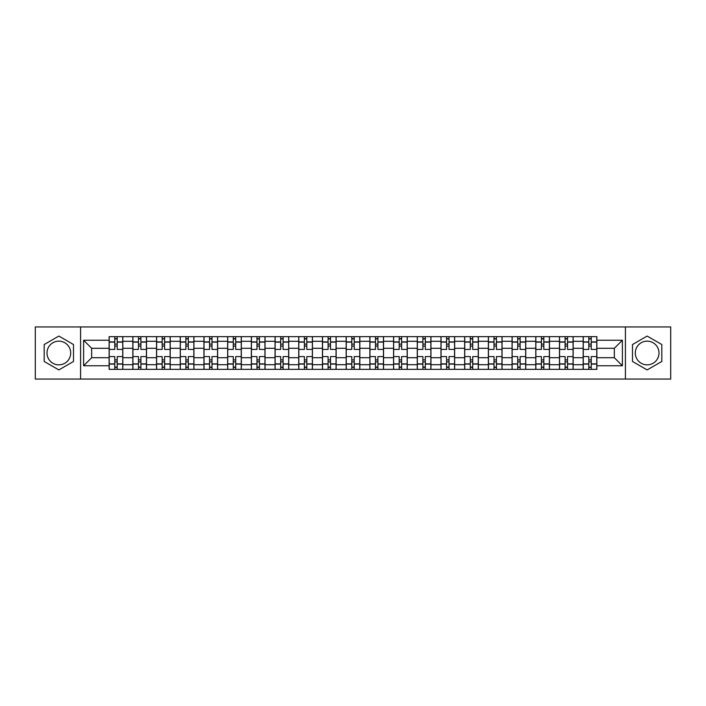 <?xml version="1.0" encoding="UTF-8"?>
<svg xmlns="http://www.w3.org/2000/svg" width="706" height="706" viewBox="0 0 706 706"><rect width="100%" height="100%" fill="white"/><g stroke="black" fill="none" stroke-linecap="round" stroke-linejoin="round"><path stroke-width="1.06" d="M58.854 364.852A11.852 11.852 0 0 1 47.002 353A11.852 11.852 0 0 1 58.854 341.148A11.852 11.852 0 0 1 70.697 353A11.852 11.852 0 0 1 58.854 364.852M647.146 364.852A11.852 11.852 0 0 1 635.303 353A11.852 11.852 0 0 1 647.146 341.148A11.852 11.852 0 0 1 658.998 353A11.852 11.852 0 0 1 647.146 364.852M625.419 379.06L670.7 379.06L670.7 326.94L35.3 326.94L35.3 379.06L625.419 379.06L625.419 326.94M132.843 369.335L132.843 341.298L122.818 341.298L122.818 369.335M122.818 341.298L122.818 336.665M132.843 341.298L132.843 336.665M146.521 336.665L146.521 369.335M156.547 369.335L156.547 336.665M170.217 336.665L170.217 369.335M180.251 369.335L180.251 336.665M193.921 336.665L193.921 369.335M203.946 369.335L203.946 336.665M217.624 336.665L217.624 369.335M227.65 369.335L227.65 336.665M241.328 336.665L241.328 369.335M251.354 369.335L251.354 336.665M265.032 336.665L265.032 369.335M275.058 369.335L275.058 336.665M288.728 336.665L288.728 369.335M298.762 369.335L298.762 336.665M312.431 336.665L312.431 369.335M322.457 369.335L322.457 336.665M336.135 336.665L336.135 369.335M346.161 369.335L346.161 336.665M359.839 336.665L359.839 369.335M369.865 369.335L369.865 336.665M383.543 336.665L383.543 369.335M393.569 369.335L393.569 336.665M407.238 336.665L407.238 369.335M417.272 369.335L417.272 336.665M430.942 336.665L430.942 369.335M440.968 369.335L440.968 336.665M454.646 336.665L454.646 369.335M464.672 369.335L464.672 336.665M478.35 336.665L478.35 369.335M488.375 369.335L488.375 336.665M502.054 336.665L502.054 369.335M512.079 369.335L512.079 336.665M525.749 336.665L525.749 369.335M535.783 369.335L535.783 336.665M549.453 336.665L549.453 369.335M559.479 369.335L559.479 336.665M573.157 336.665L573.157 369.335M583.182 369.335L583.182 336.665M583.182 357.713L573.157 357.713M559.479 357.713L549.453 357.713M535.783 357.713L525.749 357.713M512.079 357.713L502.054 357.713M488.375 357.713L478.35 357.713M464.672 357.713L454.646 357.713M440.968 357.713L430.942 357.713M417.272 357.713L407.238 357.713M393.569 357.713L383.543 357.713M369.865 357.713L359.839 357.713M346.161 357.713L336.135 357.713M322.457 357.713L312.431 357.713M298.762 357.713L288.728 357.713M275.058 357.713L265.032 357.713M251.354 357.713L241.328 357.713M227.65 357.713L217.624 357.713M203.946 357.713L193.921 357.713M180.251 357.713L170.217 357.713M156.547 357.713L146.521 357.713M132.843 357.713L122.818 357.713M583.182 348.287L573.157 348.287M559.479 348.287L549.453 348.287M535.783 348.287L525.749 348.287M512.079 348.287L502.054 348.287M488.375 348.287L478.35 348.287M464.672 348.287L454.646 348.287M440.968 348.287L430.942 348.287M417.272 348.287L407.238 348.287M393.569 348.287L383.543 348.287M369.865 348.287L359.839 348.287M346.161 348.287L336.135 348.287M322.457 348.287L312.431 348.287M298.762 348.287L288.728 348.287M275.058 348.287L265.032 348.287M251.354 348.287L241.328 348.287M227.65 348.287L217.624 348.287M203.946 348.287L193.921 348.287M180.251 348.287L170.217 348.287M156.547 348.287L146.521 348.287M132.843 348.287L122.818 348.287M91.665 357.713L109.139 357.713L109.139 348.287L91.665 348.287L91.665 357.713L83.617 365.761L83.617 340.239L109.139 340.239L109.139 348.287M596.861 348.287L596.861 357.713L614.335 357.713L614.335 348.287L596.861 348.287L596.861 336.665L109.139 336.665L109.139 340.239M596.861 340.239L622.383 340.239L622.383 365.761L596.861 365.761L596.861 357.713M109.139 357.713L109.139 369.335L596.861 369.335L596.861 365.761M109.139 365.761L83.617 365.761M80.581 379.06L80.581 326.94M73.512 344.537L58.854 336.074L44.187 344.537L44.187 361.463L58.854 369.926L73.512 361.463L73.512 344.537M661.813 344.537L647.146 336.074L632.488 344.537L632.488 361.463L647.146 369.926L661.813 361.463L661.813 344.537M117.196 367.058L114.76 367.058M114.76 338.942L117.196 338.942M140.9 367.058L138.464 367.058M138.464 338.942L140.9 338.942M164.595 367.058L162.168 367.058M162.168 338.942L164.595 338.942M188.299 367.058L185.872 367.058M185.872 338.942L188.299 338.942M212.003 367.058L209.567 367.058M209.567 338.942L212.003 338.942M235.707 367.058L233.271 367.058M233.271 338.942L235.707 338.942M259.411 367.058L256.975 367.058M256.975 338.942L259.411 338.942M283.106 367.058L280.679 367.058M280.679 338.942L283.106 338.942M306.81 367.058L304.383 367.058M304.383 338.942L306.81 338.942M330.514 367.058L328.078 367.058M328.078 338.942L330.514 338.942M354.218 367.058L351.782 367.058M351.782 338.942L354.218 338.942M377.922 367.058L375.486 367.058M375.486 338.942L377.922 338.942M401.617 367.058L399.19 367.058M399.19 338.942L401.617 338.942M425.321 367.058L422.894 367.058M422.894 338.942L425.321 338.942M449.025 367.058L446.589 367.058M446.589 338.942L449.025 338.942M472.729 367.058L470.293 367.058M470.293 338.942L472.729 338.942M496.433 367.058L493.997 367.058M493.997 338.942L496.433 338.942M520.128 367.058L517.701 367.058M517.701 338.942L520.128 338.942M543.832 367.058L541.405 367.058M541.405 338.942L543.832 338.942M567.536 367.058L565.1 367.058M565.1 338.942L567.536 338.942M591.24 367.058L588.804 367.058M588.804 338.942L591.24 338.942M83.617 340.239L91.665 348.287M614.335 357.713L622.383 365.761M614.335 348.287L622.383 340.239M122.738 369.335L122.738 349.426L117.196 349.426L117.196 336.665M114.76 336.665L114.76 349.426L109.218 349.426L109.218 336.665M122.738 349.426L122.738 336.665M109.218 369.335L109.218 356.574L114.76 356.574L114.76 369.335M117.196 369.335L117.196 356.574L122.738 356.574M114.76 346.09L117.196 346.09M109.218 356.574L109.218 349.426M117.196 359.91L114.76 359.91M117.196 367.358L114.76 367.358M114.76 361.887L117.196 361.887M117.196 344.113L114.76 344.113M114.76 338.642L117.196 338.642M146.442 369.335L146.442 349.426L140.9 349.426L140.9 336.665M138.464 336.665L138.464 349.426L132.922 349.426L132.922 336.665M146.442 349.426L146.442 336.665M132.922 369.335L132.922 356.574L138.464 356.574L138.464 369.335M140.9 369.335L140.9 356.574L146.442 356.574M138.464 346.09L140.9 346.09M132.922 356.574L132.922 349.426M140.9 359.91L138.464 359.91M140.9 367.358L138.464 367.358M138.464 361.887L140.9 361.887M140.9 344.113L138.464 344.113M138.464 338.642L140.9 338.642M170.146 369.335L170.146 349.426L164.595 349.426L164.595 336.665M162.168 336.665L162.168 349.426L156.617 349.426L156.617 336.665M170.146 349.426L170.146 336.665M156.617 369.335L156.617 356.574L162.168 356.574L162.168 369.335M164.595 369.335L164.595 356.574L170.146 356.574M162.168 346.09L164.595 346.09M156.617 356.574L156.617 349.426M164.595 359.91L162.168 359.91M164.595 367.358L162.168 367.358M162.168 361.887L164.595 361.887M164.595 344.113L162.168 344.113M162.168 338.642L164.595 338.642M193.85 369.335L193.85 349.426L188.299 349.426L188.299 336.665M185.872 336.665L185.872 349.426L180.321 349.426L180.321 336.665M193.85 349.426L193.85 336.665M180.321 369.335L180.321 356.574L185.872 356.574L185.872 369.335M188.299 369.335L188.299 356.574L193.85 356.574M185.872 346.09L188.299 346.09M180.321 356.574L180.321 349.426M188.299 359.91L185.872 359.91M188.299 367.358L185.872 367.358M185.872 361.887L188.299 361.887M188.299 344.113L185.872 344.113M185.872 338.642L188.299 338.642M217.545 369.335L217.545 349.426L212.003 349.426L212.003 336.665M209.567 336.665L209.567 349.426L204.025 349.426L204.025 336.665M217.545 349.426L217.545 336.665M204.025 369.335L204.025 356.574L209.567 356.574L209.567 369.335M212.003 369.335L212.003 356.574L217.545 356.574M209.567 346.09L212.003 346.09M204.025 356.574L204.025 349.426M212.003 359.91L209.567 359.91M212.003 367.358L209.567 367.358M209.567 361.887L212.003 361.887M212.003 344.113L209.567 344.113M209.567 338.642L212.003 338.642M241.249 369.335L241.249 349.426L235.707 349.426L235.707 336.665M233.271 336.665L233.271 349.426L227.729 349.426L227.729 336.665M241.249 349.426L241.249 336.665M227.729 369.335L227.729 356.574L233.271 356.574L233.271 369.335M235.707 369.335L235.707 356.574L241.249 356.574M233.271 346.09L235.707 346.09M227.729 356.574L227.729 349.426M235.707 359.91L233.271 359.91M235.707 367.358L233.271 367.358M233.271 361.887L235.707 361.887M235.707 344.113L233.271 344.113M233.271 338.642L235.707 338.642M264.953 369.335L264.953 349.426L259.411 349.426L259.411 336.665M256.975 336.665L256.975 349.426L251.433 349.426L251.433 336.665M264.953 349.426L264.953 336.665M251.433 369.335L251.433 356.574L256.975 356.574L256.975 369.335M259.411 369.335L259.411 356.574L264.953 356.574M256.975 346.09L259.411 346.09M251.433 356.574L251.433 349.426M259.411 359.91L256.975 359.91M259.411 367.358L256.975 367.358M256.975 361.887L259.411 361.887M259.411 344.113L256.975 344.113M256.975 338.642L259.411 338.642M288.657 369.335L288.657 349.426L283.106 349.426L283.106 336.665M280.679 336.665L280.679 349.426L275.128 349.426L275.128 336.665M288.657 349.426L288.657 336.665M275.128 369.335L275.128 356.574L280.679 356.574L280.679 369.335M283.106 369.335L283.106 356.574L288.657 356.574M280.679 346.09L283.106 346.09M275.128 356.574L275.128 349.426M283.106 359.91L280.679 359.91M283.106 367.358L280.679 367.358M280.679 361.887L283.106 361.887M283.106 344.113L280.679 344.113M280.679 338.642L283.106 338.642M312.361 369.335L312.361 349.426L306.81 349.426L306.81 336.665M304.383 336.665L304.383 349.426L298.832 349.426L298.832 336.665M312.361 349.426L312.361 336.665M298.832 369.335L298.832 356.574L304.383 356.574L304.383 369.335M306.81 369.335L306.81 356.574L312.361 356.574M304.383 346.09L306.81 346.09M298.832 356.574L298.832 349.426M306.81 359.91L304.383 359.91M306.81 367.358L304.383 367.358M304.383 361.887L306.81 361.887M306.81 344.113L304.383 344.113M304.383 338.642L306.81 338.642M336.056 369.335L336.056 349.426L330.514 349.426L330.514 336.665M328.078 336.665L328.078 349.426L322.536 349.426L322.536 336.665M336.056 349.426L336.056 336.665M322.536 369.335L322.536 356.574L328.078 356.574L328.078 369.335M330.514 369.335L330.514 356.574L336.056 356.574M328.078 346.09L330.514 346.09M322.536 356.574L322.536 349.426M330.514 359.91L328.078 359.91M330.514 367.358L328.078 367.358M328.078 361.887L330.514 361.887M330.514 344.113L328.078 344.113M328.078 338.642L330.514 338.642M359.76 369.335L359.76 349.426L354.218 349.426L354.218 336.665M351.782 336.665L351.782 349.426L346.24 349.426L346.24 336.665M359.76 349.426L359.76 336.665M346.24 369.335L346.24 356.574L351.782 356.574L351.782 369.335M354.218 369.335L354.218 356.574L359.76 356.574M351.782 346.09L354.218 346.09M346.24 356.574L346.24 349.426M354.218 359.91L351.782 359.91M354.218 367.358L351.782 367.358M351.782 361.887L354.218 361.887M354.218 344.113L351.782 344.113M351.782 338.642L354.218 338.642M383.464 369.335L383.464 349.426L377.922 349.426L377.922 336.665M375.486 336.665L375.486 349.426L369.944 349.426L369.944 336.665M383.464 349.426L383.464 336.665M369.944 369.335L369.944 356.574L375.486 356.574L375.486 369.335M377.922 369.335L377.922 356.574L383.464 356.574M375.486 346.09L377.922 346.09M369.944 356.574L369.944 349.426M377.922 359.91L375.486 359.91M377.922 367.358L375.486 367.358M375.486 361.887L377.922 361.887M377.922 344.113L375.486 344.113M375.486 338.642L377.922 338.642M407.168 369.335L407.168 349.426L401.617 349.426L401.617 336.665M399.19 336.665L399.19 349.426L393.639 349.426L393.639 336.665M407.168 349.426L407.168 336.665M393.639 369.335L393.639 356.574L399.19 356.574L399.19 369.335M401.617 369.335L401.617 356.574L407.168 356.574M399.19 346.09L401.617 346.09M393.639 356.574L393.639 349.426M401.617 359.91L399.19 359.91M401.617 367.358L399.19 367.358M399.19 361.887L401.617 361.887M401.617 344.113L399.19 344.113M399.19 338.642L401.617 338.642M430.872 369.335L430.872 349.426L425.321 349.426L425.321 336.665M422.894 336.665L422.894 349.426L417.343 349.426L417.343 336.665M430.872 349.426L430.872 336.665M417.343 369.335L417.343 356.574L422.894 356.574L422.894 369.335M425.321 369.335L425.321 356.574L430.872 356.574M422.894 346.09L425.321 346.09M417.343 356.574L417.343 349.426M425.321 359.91L422.894 359.91M425.321 367.358L422.894 367.358M422.894 361.887L425.321 361.887M425.321 344.113L422.894 344.113M422.894 338.642L425.321 338.642M454.567 369.335L454.567 349.426L449.025 349.426L449.025 336.665M446.589 336.665L446.589 349.426L441.047 349.426L441.047 336.665M454.567 349.426L454.567 336.665M441.047 369.335L441.047 356.574L446.589 356.574L446.589 369.335M449.025 369.335L449.025 356.574L454.567 356.574M446.589 346.09L449.025 346.09M441.047 356.574L441.047 349.426M449.025 359.91L446.589 359.91M449.025 367.358L446.589 367.358M446.589 361.887L449.025 361.887M449.025 344.113L446.589 344.113M446.589 338.642L449.025 338.642M478.271 369.335L478.271 349.426L472.729 349.426L472.729 336.665M470.293 336.665L470.293 349.426L464.751 349.426L464.751 336.665M478.271 349.426L478.271 336.665M464.751 369.335L464.751 356.574L470.293 356.574L470.293 369.335M472.729 369.335L472.729 356.574L478.271 356.574M470.293 346.09L472.729 346.09M464.751 356.574L464.751 349.426M472.729 359.91L470.293 359.91M472.729 367.358L470.293 367.358M470.293 361.887L472.729 361.887M472.729 344.113L470.293 344.113M470.293 338.642L472.729 338.642M501.975 369.335L501.975 349.426L496.433 349.426L496.433 336.665M493.997 336.665L493.997 349.426L488.455 349.426L488.455 336.665M501.975 349.426L501.975 336.665M488.455 369.335L488.455 356.574L493.997 356.574L493.997 369.335M496.433 369.335L496.433 356.574L501.975 356.574M493.997 346.09L496.433 346.09M488.455 356.574L488.455 349.426M496.433 359.91L493.997 359.91M496.433 367.358L493.997 367.358M493.997 361.887L496.433 361.887M496.433 344.113L493.997 344.113M493.997 338.642L496.433 338.642M525.679 369.335L525.679 349.426L520.128 349.426L520.128 336.665M517.701 336.665L517.701 349.426L512.15 349.426L512.15 336.665M525.679 349.426L525.679 336.665M512.15 369.335L512.15 356.574L517.701 356.574L517.701 369.335M520.128 369.335L520.128 356.574L525.679 356.574M517.701 346.09L520.128 346.09M512.15 356.574L512.15 349.426M520.128 359.91L517.701 359.91M520.128 367.358L517.701 367.358M517.701 361.887L520.128 361.887M520.128 344.113L517.701 344.113M517.701 338.642L520.128 338.642M549.383 369.335L549.383 349.426L543.832 349.426L543.832 336.665M541.405 336.665L541.405 349.426L535.854 349.426L535.854 336.665M549.383 349.426L549.383 336.665M535.854 369.335L535.854 356.574L541.405 356.574L541.405 369.335M543.832 369.335L543.832 356.574L549.383 356.574M541.405 346.09L543.832 346.09M535.854 356.574L535.854 349.426M543.832 359.91L541.405 359.91M543.832 367.358L541.405 367.358M541.405 361.887L543.832 361.887M543.832 344.113L541.405 344.113M541.405 338.642L543.832 338.642M573.078 369.335L573.078 349.426L567.536 349.426L567.536 336.665M565.1 336.665L565.1 349.426L559.558 349.426L559.558 336.665M573.078 349.426L573.078 336.665M559.558 369.335L559.558 356.574L565.1 356.574L565.1 369.335M567.536 369.335L567.536 356.574L573.078 356.574M565.1 346.09L567.536 346.09M559.558 356.574L559.558 349.426M567.536 359.91L565.1 359.91M567.536 367.358L565.1 367.358M565.1 361.887L567.536 361.887M567.536 344.113L565.1 344.113M565.1 338.642L567.536 338.642M596.782 369.335L596.782 349.426L591.24 349.426L591.24 336.665M588.804 336.665L588.804 349.426L583.262 349.426L583.262 336.665M596.782 349.426L596.782 336.665M583.262 369.335L583.262 356.574L588.804 356.574L588.804 369.335M591.24 369.335L591.24 356.574L596.782 356.574M588.804 346.09L591.24 346.09M583.262 356.574L583.262 349.426M591.24 359.91L588.804 359.91M591.24 367.358L588.804 367.358M588.804 361.887L591.24 361.887M591.24 344.113L588.804 344.113M588.804 338.642L591.24 338.642M559.479 341.298L549.453 341.298M535.783 341.298L525.749 341.298M512.079 341.298L502.054 341.298M488.375 341.298L478.35 341.298M464.672 341.298L454.646 341.298M440.968 341.298L430.942 341.298M417.272 341.298L407.238 341.298M393.569 341.298L383.543 341.298M369.865 341.298L359.839 341.298M346.161 341.298L336.135 341.298M322.457 341.298L312.431 341.298M298.762 341.298L288.728 341.298M275.058 341.298L265.032 341.298M251.354 341.298L241.328 341.298M227.65 341.298L217.624 341.298M203.946 341.298L193.921 341.298M180.251 341.298L170.217 341.298M156.547 341.298L146.521 341.298M583.182 341.298L573.157 341.298M559.479 364.702L549.453 364.702M535.783 364.702L525.749 364.702M512.079 364.702L502.054 364.702M488.375 364.702L478.35 364.702M464.672 364.702L454.646 364.702M440.968 364.702L430.942 364.702M417.272 364.702L407.238 364.702M393.569 364.702L383.543 364.702M369.865 364.702L359.839 364.702M346.161 364.702L336.135 364.702M322.457 364.702L312.431 364.702M298.762 364.702L288.728 364.702M275.058 364.702L265.032 364.702M251.354 364.702L241.328 364.702M227.65 364.702L217.624 364.702M203.946 364.702L193.921 364.702M180.251 364.702L170.217 364.702M156.547 364.702L146.521 364.702M132.843 364.702L122.818 364.702M583.182 364.702L573.157 364.702M122.738 341.907L117.196 341.907M114.76 341.907L109.218 341.907M114.76 342.11L109.218 342.11M114.76 363.89L109.218 363.89M114.76 364.093L109.218 364.093M122.738 364.093L117.196 364.093M122.738 342.11L117.196 342.11M122.738 363.89L117.196 363.89M146.442 341.907L140.9 341.907M138.464 341.907L132.922 341.907M138.464 342.11L132.922 342.11M138.464 363.89L132.922 363.89M138.464 364.093L132.922 364.093M146.442 364.093L140.9 364.093M146.442 342.11L140.9 342.11M146.442 363.89L140.9 363.89M170.146 341.907L164.595 341.907M162.168 341.907L156.617 341.907M162.168 342.11L156.617 342.11M162.168 363.89L156.617 363.89M162.168 364.093L156.617 364.093M170.146 364.093L164.595 364.093M170.146 342.11L164.595 342.11M170.146 363.89L164.595 363.89M193.85 341.907L188.299 341.907M185.872 341.907L180.321 341.907M185.872 342.11L180.321 342.11M185.872 363.89L180.321 363.89M185.872 364.093L180.321 364.093M193.85 364.093L188.299 364.093M193.85 342.11L188.299 342.11M193.85 363.89L188.299 363.89M217.545 341.907L212.003 341.907M209.567 341.907L204.025 341.907M209.567 342.11L204.025 342.11M209.567 363.89L204.025 363.89M209.567 364.093L204.025 364.093M217.545 364.093L212.003 364.093M217.545 342.11L212.003 342.11M217.545 363.89L212.003 363.89M241.249 341.907L235.707 341.907M233.271 341.907L227.729 341.907M233.271 342.11L227.729 342.11M233.271 363.89L227.729 363.89M233.271 364.093L227.729 364.093M241.249 364.093L235.707 364.093M241.249 342.11L235.707 342.11M241.249 363.89L235.707 363.89M264.953 341.907L259.411 341.907M256.975 341.907L251.433 341.907M256.975 342.11L251.433 342.11M256.975 363.89L251.433 363.89M256.975 364.093L251.433 364.093M264.953 364.093L259.411 364.093M264.953 342.11L259.411 342.11M264.953 363.89L259.411 363.89M288.657 341.907L283.106 341.907M280.679 341.907L275.128 341.907M280.679 342.11L275.128 342.11M280.679 363.89L275.128 363.89M280.679 364.093L275.128 364.093M288.657 364.093L283.106 364.093M288.657 342.11L283.106 342.11M288.657 363.89L283.106 363.89M312.361 341.907L306.81 341.907M304.383 341.907L298.832 341.907M304.383 342.11L298.832 342.11M304.383 363.89L298.832 363.89M304.383 364.093L298.832 364.093M312.361 364.093L306.81 364.093M312.361 342.11L306.81 342.11M312.361 363.89L306.81 363.89M336.056 341.907L330.514 341.907M328.078 341.907L322.536 341.907M328.078 342.11L322.536 342.11M328.078 363.89L322.536 363.89M328.078 364.093L322.536 364.093M336.056 364.093L330.514 364.093M336.056 342.11L330.514 342.11M336.056 363.89L330.514 363.89M359.76 341.907L354.218 341.907M351.782 341.907L346.24 341.907M351.782 342.11L346.24 342.11M351.782 363.89L346.24 363.89M351.782 364.093L346.24 364.093M359.76 364.093L354.218 364.093M359.76 342.11L354.218 342.11M359.76 363.89L354.218 363.89M383.464 341.907L377.922 341.907M375.486 341.907L369.944 341.907M375.486 342.11L369.944 342.11M375.486 363.89L369.944 363.89M375.486 364.093L369.944 364.093M383.464 364.093L377.922 364.093M383.464 342.11L377.922 342.11M383.464 363.89L377.922 363.89M407.168 341.907L401.617 341.907M399.19 341.907L393.639 341.907M399.19 342.11L393.639 342.11M399.19 363.89L393.639 363.89M399.19 364.093L393.639 364.093M407.168 364.093L401.617 364.093M407.168 342.11L401.617 342.11M407.168 363.89L401.617 363.89M430.872 341.907L425.321 341.907M422.894 341.907L417.343 341.907M422.894 342.11L417.343 342.11M422.894 363.89L417.343 363.89M422.894 364.093L417.343 364.093M430.872 364.093L425.321 364.093M430.872 342.11L425.321 342.11M430.872 363.89L425.321 363.89M454.567 341.907L449.025 341.907M446.589 341.907L441.047 341.907M446.589 342.11L441.047 342.11M446.589 363.89L441.047 363.89M446.589 364.093L441.047 364.093M454.567 364.093L449.025 364.093M454.567 342.11L449.025 342.11M454.567 363.89L449.025 363.89M478.271 341.907L472.729 341.907M470.293 341.907L464.751 341.907M470.293 342.11L464.751 342.11M470.293 363.89L464.751 363.89M470.293 364.093L464.751 364.093M478.271 364.093L472.729 364.093M478.271 342.11L472.729 342.11M478.271 363.89L472.729 363.89M501.975 341.907L496.433 341.907M493.997 341.907L488.455 341.907M493.997 342.11L488.455 342.11M493.997 363.89L488.455 363.89M493.997 364.093L488.455 364.093M501.975 364.093L496.433 364.093M501.975 342.11L496.433 342.11M501.975 363.89L496.433 363.89M525.679 341.907L520.128 341.907M517.701 341.907L512.15 341.907M517.701 342.11L512.15 342.11M517.701 363.89L512.15 363.89M517.701 364.093L512.15 364.093M525.679 364.093L520.128 364.093M525.679 342.11L520.128 342.11M525.679 363.89L520.128 363.89M549.383 341.907L543.832 341.907M541.405 341.907L535.854 341.907M541.405 342.11L535.854 342.11M541.405 363.89L535.854 363.89M541.405 364.093L535.854 364.093M549.383 364.093L543.832 364.093M549.383 342.11L543.832 342.11M549.383 363.89L543.832 363.89M573.078 341.907L567.536 341.907M565.1 341.907L559.558 341.907M565.1 342.11L559.558 342.11M565.1 363.89L559.558 363.89M565.1 364.093L559.558 364.093M573.078 364.093L567.536 364.093M573.078 342.11L567.536 342.11M573.078 363.89L567.536 363.89M596.782 341.907L591.24 341.907M588.804 341.907L583.262 341.907M588.804 342.11L583.262 342.11M588.804 363.89L583.262 363.89M588.804 364.093L583.262 364.093M596.782 364.093L591.24 364.093M596.782 342.11L591.24 342.11M596.782 363.89L591.24 363.89"/></g></svg>
